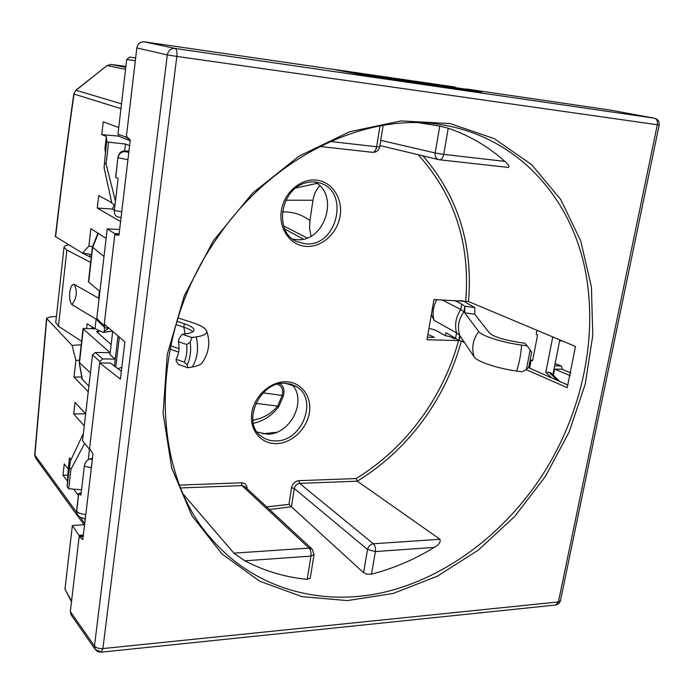 <?xml version="1.0" encoding="UTF-8"?>
<svg xmlns="http://www.w3.org/2000/svg" width="694" height="694" viewBox="0 0 694 694"><rect width="100%" height="100%" fill="white"/><g stroke="black" fill="none" stroke-linecap="round" stroke-linejoin="round"><path stroke-width="1.04" d="M536.965 330.283L536.184 334.352L537.59 334.994L532.593 360.715L531.188 360.143L529.635 368.15M551.713 377.918L545.805 372.331L552.771 336.92M555.113 363.561L561.273 365.99L562.105 367.993L561.862 369.208L570.902 372.982M561.281 365.99L554.671 365.816M553.387 375.324L554.619 369.113L561.862 369.208M88.884 386.194L81.788 378.751L81.857 377.814M84.26 425.873L73.685 413.997L75.021 402.329L85.657 413.91M73.685 413.997L85.535 413.78M67.856 475.043L62.989 475.251L64.282 463.939L68.238 468.997L67.127 486.72L68.697 488.741L81.562 489.747M62.989 475.251L67.474 481.124M73.573 489.123L78.396 495.447M84.59 524.699L72.367 525.531L64.958 589.102L71.56 601.073L70.328 611.544L71.118 614.875L95.278 649.515L94.471 646.019L70.328 611.544M83.297 535.516L79.263 535.811L72.367 525.531M90.203 449.391L89.465 449.391L82.525 440.768L92.528 354.946L95.295 352.483L102.669 358.937L115.221 359.128L114.397 366.016M532.697 360.177L531.188 360.143M562.305 340.928L559.616 340.849M559.659 381.431L551.314 373.303L549.145 372.366L545.805 372.331M552.884 374.838L559.806 339.878M111.153 64.447L107.058 65.557L76.062 90.255L121.502 103.883M111.205 64.447L125.874 66.433L111.205 64.447M71.482 601.733L64.958 589.102M79.463 360.186L75.872 360.42L73.98 377.068L88.233 391.754M73.98 377.068L81.692 377.033M110.172 352.682L95.295 352.483M89.465 449.391L89.587 448.35L92.97 454.067L82.829 539.498L79.142 536.818L71.56 601.073M102.669 358.937L99.841 361.444L99.667 362.936L110.554 363.083L121.32 371.316M85.787 514.592C81.198 514.098 78.162 512.961 76.67 511.192L78.717 493.668L80.92 495.178L84.33 466.151C85.041 462.438 86.845 460.053 89.752 458.977L92.467 458.3M79.263 535.811L79.142 536.818L83.176 536.592M109.184 328.383L104.716 327.637L104.247 324.15L124.911 341.882L120.374 379.124L99.667 362.936L89.587 448.35M466.559 89.023L609.401 109.947M73.833 93.733L76.062 90.255L73.824 93.768C66.91 142.426 60.76 190.026 55.381 236.576M129.5 57.134L135.668 57.88L129.509 57.134L126.672 59.545L117.971 134.202L127.887 137.75M34.709 454.787L35.68 458.179L34.709 454.787L46.585 318.173M84.295 518.461L85.145 519.98M68.238 468.997L69.53 457.754L71.057 459.662M118.023 335.965L115.221 359.128L109.938 354.643L112.723 331.42L111.986 331.411M119.108 233.956L114.909 233.757L107.223 228.89L96.778 318.511L97.446 320.481M107.223 228.89L119.637 229.471M115.725 367.031L119.342 337.102M121.814 367.282L117.859 368.67M84.33 466.151L91.348 467.782M81.207 492.749L78.622 493.547L76.574 511.053L77.338 514.488M89.448 449.374L88.242 459.654M83.367 433.542L70.38 461.094L69.539 467.661L70.935 469.265L68.697 488.741M70.935 469.265L84.685 443.431M69.53 457.754L68.281 476.631L69.539 467.661M68.281 476.631L67.127 486.72M101.315 652.178L555.642 605.029L558.436 601.932L560.431 600.744L659.179 125.015C659.56 121.467 658.025 119.203 654.555 118.214L175.088 48.441C170.898 48.302 168.304 50.462 167.297 54.939L136.839 47.955C137.742 43.722 140.205 41.683 144.231 41.84L455.143 87.045M450.18 87.852L450.579 86.863L386.272 77.45L389.655 78.882M454.501 88.476L452.896 87.262L475.121 90.515L476.717 91.582M450.579 86.863L452.896 87.262M127.982 137.846L127.549 139.702M106.364 136.432L106.763 141.437L105.453 152.784L104.924 148.993L106.364 136.432L101.766 134.601L103.215 121.858L118.743 127.549M101.766 134.601L118.379 136.085L118.57 134.436M118.379 136.085L130.177 140.743M114.267 204.635L112.411 209.024L97.255 208.096L98.687 195.561L111.769 202.665M106.121 238.337L90.862 228.682L88.884 246.11L92.528 246.665M97.255 208.096L120.583 221.525M112.428 209.033L114.397 210.161M136.839 47.955L126.265 137.551M104.247 324.15L114.909 233.757M345.161 70.927L364.003 74.258L365.452 75.351M128.997 140.275L129.266 139.017M342.671 71.213L343.391 70.996M129.596 145.653L125.484 144.048L108.594 142.175L106.763 141.437M128.954 151.04L123.827 151.04L125.189 151.639C121.268 151.7 118.882 153.73 118.032 157.729L127.922 159.724M108.594 142.175L106.078 163.992L104.499 163.159L104.065 167.766L111.925 203.359L114.996 205.034M105.453 152.784L104.499 163.159M117.512 216.858C115.195 215.999 114.146 213.856 114.363 210.421L118.136 178.341L115.612 177.36L117.919 157.677C118.9 153.417 120.869 151.205 123.827 151.04M125.484 144.048L124.66 151.04M106.078 163.992L115.456 201.113M114.363 210.421L121.736 211.817M88.884 246.11L82.473 253.137L55.39 236.515M56.431 316.516L50.584 316.837L46.585 318.208L46.767 318.615L72.072 345.352L81.224 344.797M82.473 253.137L91.547 254.507M75.872 360.42L72.072 345.352M458.847 340.155L459.706 335.393L460.46 336.529L458.63 340.624L463.67 341.309M458.63 340.624L455.602 338.247L456.565 332.912L459.706 335.393C457.146 327.004 458.561 319.145 463.956 311.814L460.773 309.515L461.736 304.119L454.535 300.467M522.148 371.793L516.64 371.03C519.19 363.526 520.847 354.877 521.61 345.083L527.145 345.855L530.155 349.95L526.399 369.416L522.148 371.793M464.824 307.008L464.737 312.855L474.765 314.235L474.817 307.633L464.824 306.254L463.956 311.814L478.739 331.55C472.909 339.418 471.365 347.85 474.097 356.837C476.752 361.487 497.164 368.41 516.64 371.03M474.097 356.837L460.46 336.529M428.953 328.357L435.086 329.954L445.461 335.696L445.982 332.782L455.602 338.247M442.182 299.903L460.773 309.515C455.837 317.106 454.431 324.905 456.565 332.912L434.08 320.35L431.347 314.642M478.739 331.55C481.48 335.827 502.048 342.428 521.61 345.083M528.689 367.161L526.399 369.416M474.817 307.633L463.072 300.849M452.037 337.666L452.271 336.356M445.461 335.696L450.007 336.737L454.154 338.637L456.357 338.698M464.824 306.254L461.736 304.119M463.045 300.988L458.665 300.658M474.765 314.235L489.513 333.068C493.738 336.772 503.679 339.904 519.338 342.437L524.82 343.209L527.145 345.855M531.613 352.04L530.155 349.95M81.623 341.309L58.461 326.249L66.85 250.057L64.004 247.359C64.013 246.24 65.626 245.398 68.827 244.817M55.78 322.45L58.461 326.249M75.29 248.756L81.901 252.79M90.654 262.384L66.85 250.057M82.638 253.163L91.209 257.535M86.559 328.583L87.106 323.794L95.017 328.678L103.319 332.495L112.341 331.099M91.851 328.73L92.068 326.857M92.857 327.342L92.692 328.748M103.319 332.495L108.038 328.349M193.964 330.474L194.034 329.945C194.016 331.68 191.535 332.92 186.591 333.667L182.262 334.282L179.312 338.212L178.349 341.656C179.711 348.293 178.939 354.166 176.033 359.275L176.293 361.218L178.297 364.341L187.944 367.777L192.255 367.013C197.946 365.972 201.338 364.419 202.422 362.363C209.18 352.387 210.516 341.743 206.422 330.439C204.938 327.811 200.332 325.217 192.594 322.667L178.02 317.904M206.422 330.439C207.766 333.458 204.392 335.618 196.298 336.92C198.814 348.336 197.46 358.364 192.255 367.013M194.034 329.945C193.765 327.906 190.529 325.842 184.3 323.76L176.953 321.339M192.793 331.827C191.327 330.24 188.343 328.704 183.849 327.204L184.3 323.76M175.981 324.592L183.849 327.204L185.116 333.875M169.978 349.117L178.636 352.127M170.655 345.803L179 348.692M99.042 299.062L98.574 298.168L99.112 298.463M95.017 328.678L96.128 319.171L96.9 319.622M96.804 318.286L96.128 319.171L71.95 304.631C67.717 300.329 69.582 283.516 74.215 284.358C77.615 291.185 76.861 297.943 71.95 304.631M99.389 291.15L98.574 298.168L74.215 284.358M182.262 334.282L191.978 337.553L196.298 336.92M178.349 341.656L186.721 344.519L190.199 342.185C191.31 350.539 190.295 358.121 187.163 364.931L187.944 367.777M191.978 337.553L190.199 342.185M176.033 359.275L184.37 362.225L187.163 364.931M456.695 88.797L481.636 92.302L477.177 91.218M456.791 88.685L365.408 75.342L335.679 69.868M100.083 651.432L95.278 649.515M114.779 234.884L118.969 235.145L130.272 139.945L126.403 136.388M554.619 369.113L570.286 375.697M504.816 161.364C488.489 146.66 469.638 135.616 448.246 128.234L443.744 154.398L504.816 161.364C508.407 164.452 509.613 166.473 508.433 167.436L439.458 159.767C441.523 159.707 442.946 157.92 443.744 154.398L435.181 152.975C434.843 156.471 436.032 158.692 438.738 159.637L379.922 145.567M291.723 384.398C307.685 399.987 290.474 434.86 267.225 434.149L257.318 432.136M314.764 181.949C340.138 194.901 324.488 243.065 296.26 239.621L292.799 239.126M371.498 574.129L375.385 551.557C375.766 548.156 375.098 545.562 373.372 543.766L299.635 483.397L298.993 480.673L356.161 478.548L357.306 481.176L439.987 539.29C440.716 542.24 438.825 544.937 434.305 547.384C414.327 559.616 393.394 568.525 371.498 574.129L367.091 574.216L363.561 572.68L291.437 506.785L294.291 488.463L367.525 549.492L375.385 551.557L434.305 547.384M312.153 549.101L314.052 554.497L310.929 556.12L244.887 560.795C264.501 571.084 285.269 577.269 307.199 579.334L310.227 578.276L314.018 554.732M244.887 560.795L233.852 553.144L183.58 494.562M418.846 122.751L439.762 126.082L435.181 152.975L380.763 140.353M448.246 128.234L439.762 126.082M266.661 506.889L288.947 504.373L291.419 506.767L269.498 509.517M111.144 344.588L96.561 331.567L99.763 331.09M79.22 362.45L90.437 372.886M104.005 256.537L92.684 247.307L98.288 233.384M99.919 291.575L88.442 281.851M110.112 352.682L83.315 329.043L79.411 363.136L82.326 379.314M95.252 328.826L83.106 328.488L83.315 329.043M422.932 155.855C458.057 196.359 473.247 244.921 468.502 301.534L433.984 299.53L426.957 339.756L458.578 340.589C452.011 364.48 441.939 386.87 428.389 407.777C409.234 437.038 385.161 460.625 356.161 478.548M92.415 246.977L97.967 233.175L92.684 247.307M567.918 385.083L528.568 367.673M526.087 369.598L567.206 387.677L575.491 346.462L468.502 301.534M357.289 481.159C386.792 462.993 411.273 439.042 430.74 409.295C444.49 388.093 454.683 365.374 461.337 341.144L464.494 342.532M461.337 341.144L460.53 340.875M427.409 337.171L434.435 337.362L427.912 334.274M285.833 200.219L312.977 200.236C314.009 194.016 316.317 189.236 319.899 185.897M316.967 183.381L295.54 188.065M312.977 200.236L309.906 220.588C301.907 214.481 292.729 211.592 282.389 211.913M311.033 236.125L309.559 228.526L309.906 220.588M283.673 225.966L307.156 237.947M252.85 420.26C263.061 418.404 271.319 413.685 277.652 406.111L278.832 406.484L283.464 395.571C284.766 389.785 283.542 385.838 279.795 383.713M255.817 403.353L277.652 406.111L282.276 395.198C283.464 389.69 281.868 386.038 277.505 384.242M263.095 392.865L283.464 395.571M262.722 433.802L276.516 432.301M83.358 535.013L78.908 535.343M555.096 363.647L560.847 365.903M549.145 372.366L557.421 380.442M89.752 458.977L92.328 459.489M92.528 354.946L99.841 361.444M125.761 67.353L111.24 64.455L107.275 65.6L125.536 69.322M84.737 523.45L80.07 517.065M76.54 512.215L34.9 455.117L46.767 318.615M77.624 514.905L76.574 511.053M119.125 233.783L114.501 233.557M55.598 236.758C60.977 190.243 67.118 142.678 74.041 94.054L120.947 108.654M126.672 59.545L135.339 60.647M96.778 318.511L104.065 325.668M361.175 74.692L364.003 74.258L388.137 77.789M128.806 152.298L125.189 151.639M117.919 157.677L115.725 177.43M436.838 299.661C433.065 306.522 432.145 313.419 434.08 320.35M89.682 256.763L89.968 254.273M104.109 331.801L104.612 327.533M184.37 362.225C186.53 356.82 187.311 350.912 186.721 344.519M95.252 649.48L97.802 651.623L101.09 652.195L102.903 648.569C98.956 648.769 96.145 647.918 94.471 646.019L167.297 54.939L176.831 56.405C177.23 51.885 176.649 49.231 175.088 48.441L144.231 41.84M659.179 125.007L176.831 56.405L102.903 648.569L558.436 601.932L657.331 124.773C657.817 121.19 656.845 118.995 654.425 118.197L609.176 109.904M439.987 539.29L373.372 543.766C370.344 544.304 368.393 546.213 367.525 549.492L363.561 572.68M244.835 486.624L312.161 549.11L309.064 548.087C310.678 549.943 311.294 552.624 310.929 556.12L307.199 579.334M213.405 240.679L184.318 295.748L167.245 354.617L163.107 413.312L171.722 468.086L191.952 515.746L221.967 553.916L259.487 581.112L302.064 596.658L347.321 600.588L393.047 593.474L437.289 576.246L478.366 550.082L514.818 516.319L545.441 476.396L569.193 431.842L585.216 384.242L592.797 335.315L591.401 286.874L580.705 240.87L560.657 199.386L531.587 164.599L494.284 138.661L450.111 123.558L401.054 120.921L349.681 131.739L299.079 156.124L252.581 193.123L213.405 240.679M372.383 152.281L372.591 152.324C374.534 152.238 375.888 150.381 376.651 146.755L379.713 146.859C378.759 150.581 376.391 152.402 372.591 152.324L319.813 146.451M275.683 440.907C270.07 440.968 265.16 439.328 260.97 435.988C241.59 422.741 259.426 381.553 284.661 383.27L290.942 384.155L296.503 386.662C318.52 399.215 302.09 441.705 275.683 440.907M284.965 383.183L296.503 386.662M314.998 181.958L319.648 182.921C350.479 191.119 336.972 247.524 305.438 243.811L297.058 241.677C271.77 232.256 280.723 180.084 314.876 181.958L319.648 182.921M244.826 486.615L241.954 485.609L309.064 548.087L233.852 553.144M357.306 481.176L299.635 483.397C296.806 483.796 295.028 485.479 294.291 488.463L291.523 487.761L288.947 504.373M211.462 538.934C255.175 589.388 321.348 606.677 384.034 592.286C446.893 577.373 504.816 533.053 542.691 474.627C583.801 410.275 600.032 330.11 583.081 260.554C565.801 191.44 513.508 136.024 441.098 124.651C365.322 111.829 269.923 157.156 214.637 241.677C147.64 339.548 150.98 472.397 211.462 538.934M247.116 488.75C246.951 484.976 245.034 482.998 241.365 482.816L241.954 485.609L180.752 487.951M330.292 141.463L376.651 146.755L379.991 125.909M276.307 443.622C260.944 444.099 249.241 429.872 251.792 413.077C254.117 396.274 270.209 381.5 285.65 381.761C301.144 381.778 312.057 396.352 309.385 412.661C306.939 428.97 291.627 443.397 276.307 443.622M316.143 180.084C331.966 181.516 342.992 198.337 340.138 215.782C337.51 233.253 321.773 247.524 306.115 246.396C290.422 245.529 278.563 229.029 281.296 211.011C283.794 192.975 300.363 178.384 316.143 180.084M241.365 482.816L179.625 485.106M298.993 480.673C295.045 481.228 292.556 483.597 291.523 487.761M98.097 332.938L98.106 331.047M92.666 247.298L88.659 282.363M418.144 154.71C454.535 194.91 470.393 243.663 465.726 300.97M284.878 229.081L303.295 239.1M253.362 423.323C263.737 420.998 272.23 415.385 278.832 406.484M107.058 65.557L75.863 90.194M84.017 524.733L35.68 458.179M85.31 518.583C81.97 518.297 79.368 517.004 77.494 514.722L77.181 514.28M97.403 320.437L104.707 327.629M477.993 91.773L475.243 90.532M121.06 217.543L117.529 216.858M431.59 315.917L431.356 314.599M528.724 367.334L531.673 352.092M55.737 322.84L64.004 247.359M555.998 604.995L558.817 603.676L560.379 600.987M654.555 118.223L609.306 109.921M383.175 125.354L379.713 146.859M83.072 328.635L79.185 362.632M92.406 247.021L88.407 281.981M82.144 379.124L79.194 362.771"/></g></svg>
